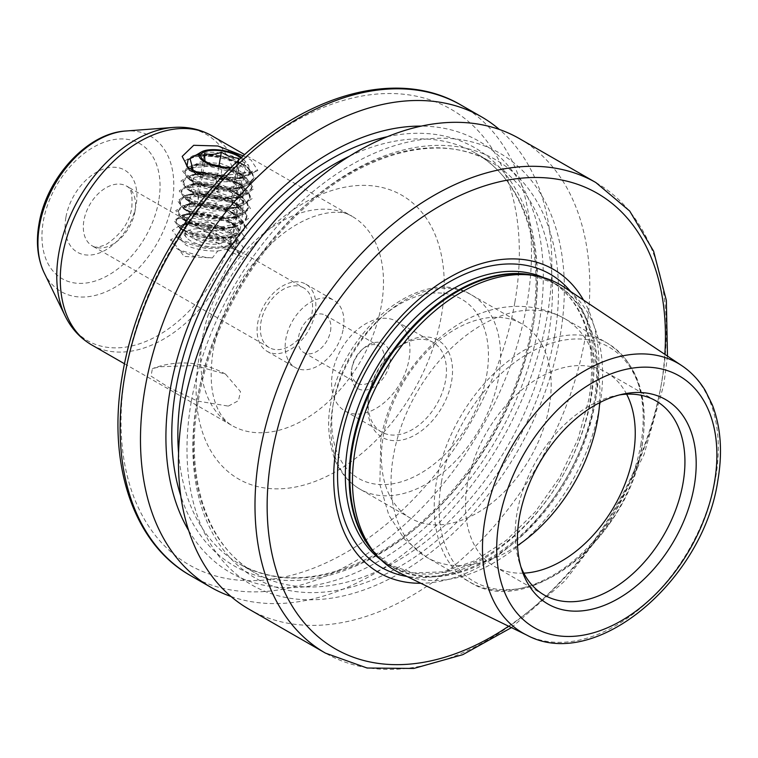 <?xml version="1.0" encoding="UTF-8"?>
<svg xmlns="http://www.w3.org/2000/svg" width="758" height="758" viewBox="0 0 758 758"><rect width="100%" height="100%" fill="white"/><g stroke="black" fill="none" stroke-linecap="round" stroke-linejoin="round"><path stroke-width="0.57" stroke-dasharray="3.79 2.84" d="M196.369 154.945L198.16 154.509L220.673 155.57L244.834 165.14C250.329 168.863 251.647 171.82 248.785 174.008C247.203 183.986 213.188 184.061 198.084 176.017L190.76 168.418L197.279 164.211L191.423 165.443L194.607 164.922L220.569 166.769L245.185 176.292L253.911 188.647L241.518 197.317L215.13 197.942L190.078 190.883L187.254 189.311L180.916 181.001L189.699 175.325L200.216 174.425M243.29 155.883L251.059 160.042L257.815 170.512L222.861 175.932M194.171 172.559L198.122 175.761C203.296 178.414 209.559 179.589 216.902 179.276L238.211 178.973L244.076 177.742L218.579 178.177L211.122 176.917L216.902 179.276M228.319 406.108L238.457 400.679L240.494 391.63L225.552 374.139L194.74 365.508L159.843 366.758L152.405 368.644L151.031 376.11L169.025 387.632L197.563 401.058L228.319 406.108M343.279 328.773A38.762 25.535 119.9 0 0 333.871 300.272A38.762 25.535 119.9 0 0 285.842 338.987A38.762 25.535 119.9 0 0 295.241 367.497A38.762 25.535 119.9 0 0 343.279 328.773M315.176 312.628A38.762 25.535 119.9 0 0 305.768 284.127A38.762 25.535 119.9 0 0 257.739 322.842A38.762 25.535 119.9 0 0 267.138 351.342A38.762 25.535 119.9 0 0 315.176 312.628M351.996 367.403L351.608 369.582A25.848 17.027 -60.1 0 1 364.058 347.922A25.848 17.027 -60.1 0 1 383.633 343.772A25.848 17.027 -60.1 0 1 389.906 362.769A25.848 17.027 -60.1 0 1 366.616 389.896A25.848 17.027 -60.1 0 1 351.608 369.582L351.996 367.393A21.537 14.184 119.9 0 0 351.996 367.403A21.537 14.184 119.9 0 0 357.217 383.235A21.537 14.184 119.9 0 0 383.899 361.727A21.537 14.184 119.9 0 0 378.678 345.885A21.537 14.184 119.9 0 0 362.362 349.353A21.537 14.184 119.9 0 0 351.996 367.393M368.994 393.98L368.615 396.159A55.997 36.886 -60.1 0 1 395.581 349.23A55.997 36.886 -60.1 0 1 437.991 340.228A55.997 36.886 -60.1 0 1 451.579 381.407A55.997 36.886 -60.1 0 1 401.124 440.171A55.997 36.886 -60.1 0 1 368.615 396.159L368.994 393.971A51.686 34.044 119.9 0 0 368.994 393.98A51.686 34.044 119.9 0 0 381.53 431.984A51.686 34.044 119.9 0 0 445.581 380.355A51.686 34.044 119.9 0 0 433.036 342.351A51.686 34.044 119.9 0 0 393.885 350.66A51.686 34.044 119.9 0 0 368.994 393.971M619.589 394.899A111.995 73.772 119.9 0 0 615.866 395.572A111.995 73.772 119.9 0 0 517.089 512.692A111.995 73.772 119.9 0 0 519.571 563.147A111.995 73.772 119.9 0 0 520.869 566.709M626.629 394.179A111.995 73.772 119.9 0 0 606.173 372.292A111.995 73.772 119.9 0 0 467.411 484.144A111.995 73.772 119.9 0 0 494.576 566.491A111.995 73.772 119.9 0 0 523.797 573.143M549.256 406.326A111.995 73.772 119.9 0 0 522.091 323.979A111.995 73.772 119.9 0 0 383.33 435.831A111.995 73.772 119.9 0 0 410.495 518.178A111.995 73.772 119.9 0 0 549.256 406.326M409.045 359.368A51.686 34.044 119.9 0 0 396.51 321.364A51.686 34.044 119.9 0 0 332.468 372.983A51.686 34.044 119.9 0 0 345.004 410.997A51.686 34.044 119.9 0 0 409.045 359.368M330.516 331.047A21.537 14.184 119.9 0 0 325.286 315.205A21.537 14.184 119.9 0 0 298.605 336.723A21.537 14.184 119.9 0 0 303.825 352.555A21.537 14.184 119.9 0 0 330.516 331.047M230.953 596.461A271.364 178.755 119.9 0 0 547.181 316.294A271.364 178.755 119.9 0 0 499.323 129.428M188.695 530.572A248.946 163.984 119.9 0 0 381.255 559.736A248.946 163.984 119.9 0 0 539.023 324.102A248.946 163.984 119.9 0 0 421.116 126.103M191.253 401.797A248.946 163.984 119.9 0 0 335.803 597.456A248.946 163.984 119.9 0 0 560.096 336.211A248.946 163.984 119.9 0 0 415.545 140.552A248.946 163.984 119.9 0 0 191.253 401.797M248.918 609.138A271.364 178.755 119.9 0 0 585.148 338.106A271.364 178.755 119.9 0 0 519.325 138.572M583.537 300.13A174.956 115.244 -60.1 0 1 595.902 398.035A174.956 115.244 -60.1 0 1 420.832 583.272M563.81 286.969A165.017 108.697 -60.1 0 1 599.777 405.805A165.017 108.697 -60.1 0 1 399.532 572.849M192.324 169.877L191.092 166.523L200.557 161.861L221.128 163.576L240.627 171.403L247.515 181.465L237.624 188.6L216.627 189.348L196.692 184.004L194.076 182.564L189.367 176.406L198.833 171.744L219.403 173.459L238.903 181.285L245.791 191.348L235.899 198.482L214.902 199.231L194.967 193.887L192.352 192.447L187.643 186.288L197.108 181.626L217.679 183.341L237.178 191.168L244.067 201.23L234.175 208.365L213.178 209.113L193.243 203.76L190.628 202.329L185.918 196.17L195.384 191.509L215.954 193.224L235.454 201.05L242.342 211.112L232.45 218.247L211.454 218.996L191.518 213.642L188.903 212.212L184.194 206.053L193.66 201.391L214.22 203.106L233.729 210.932L240.618 220.995L230.726 228.13L209.729 228.878L189.794 223.525L187.179 222.094L182.47 215.935L191.926 211.274L212.496 212.989L232.005 220.805L238.893 230.877L229.001 238.012L208.005 238.761L188.069 233.407L185.454 231.976L180.745 225.818L190.201 221.156L210.771 222.871L230.28 230.688L237.169 240.76L227.277 247.894L206.28 248.643L186.345 243.29L183.72 241.859L179.021 235.7L180.252 233.701L178.689 237.595L186.013 245.185C194.92 249.278 205.484 251.22 217.688 251.021L212.344 257.928L184.052 256.422L179.03 249.477L181.996 251.741L176.908 248.605L170.569 240.295L170.834 239.414L179.03 249.477M195.943 257.019L181.996 251.741M217.688 251.021L231.417 248.273L236.837 242.655L228.963 231.957L210.449 224.766L189.879 223.051L186.932 223.506L180.413 227.713L187.738 235.302L207.673 240.656L228.67 239.907L238.562 232.772L231.673 222.7L212.174 214.884L191.603 213.169L188.657 213.623L182.138 217.83L189.462 225.42L209.398 230.773L230.394 230.025L240.286 222.89L233.398 212.818L213.898 205.001L193.328 203.286L190.381 203.741L183.862 207.948L191.187 215.537L211.122 220.891L232.119 220.142L242.01 213.007L235.122 202.945L215.623 195.119L195.052 193.404L192.106 193.858L185.587 198.065L192.911 205.655L212.846 211.008L233.843 210.26L243.735 203.125L236.847 193.063L217.347 185.236L196.777 183.521L193.83 183.976L187.311 188.183L194.635 195.772L214.571 201.126L235.567 200.377L245.459 193.243L238.571 183.18L219.071 175.354L198.501 173.639L195.555 174.094L189.036 178.301L196.36 185.899L216.295 191.243L237.292 190.495L247.184 183.36L240.295 173.298L220.796 165.471L200.226 163.756L197.279 164.211M231.417 248.273L241.205 251.997L235.511 249.524L234.923 249.941L241.925 256.422C232.526 253.684 221.554 246.89 209 236.051L210.667 235.122L202.831 229.939L186.629 223.98L184.26 224.216C180.016 226.055 178.68 229.219 180.252 233.701M303.626 287.86A34.461 22.702 119.9 0 0 260.932 322.273A34.461 22.702 119.9 0 0 269.289 347.609A34.461 22.702 119.9 0 0 311.983 313.196A34.461 22.702 119.9 0 0 303.626 287.86L240.722 251.713L241.205 251.997L243.564 247.942L234.838 235.586L228.963 231.957M179.011 236.686L170.834 239.414M248.785 174.008L256.678 170.825L254.517 171.905L211.122 176.917M249.259 174.141L238.211 178.973M234.923 249.941L227.239 241.84L210.667 235.122M206.669 232.242C223.828 236.136 233.445 241.887 235.511 249.524M186.629 223.98L210.222 226.064L234.07 235.103M186.942 166.722L184.365 161.236L193.148 155.561L195.801 155.106M196.18 155.058L222.293 156.887L246.142 165.926L255.636 178.765L243.242 187.434L216.854 188.06L191.802 181.001L188.979 179.428L182.64 171.118L191.423 165.443M200.832 174.435L218.844 176.652L242.693 185.691L252.187 198.53L239.793 207.199L213.405 207.825L188.354 200.766L185.53 199.193L179.191 190.883L187.975 185.208L191.158 184.687L217.12 186.534L241.736 196.057L250.462 208.412L238.069 217.082L211.681 217.707L186.629 210.648L183.806 209.075L177.467 200.766L186.25 195.09L189.434 194.569L215.395 196.417L240.011 205.939L248.738 218.295L236.344 226.964L209.947 227.589L184.905 220.531L182.081 218.958L175.742 210.648L184.526 204.973L187.709 204.452L213.671 206.299L238.287 215.822L247.013 228.177L234.62 236.837L208.223 237.462L183.18 230.413L180.357 228.84L174.018 220.531L182.801 214.855L185.985 214.334L211.946 216.182L236.562 225.704L245.289 238.059L232.896 246.72L206.498 247.345L181.456 240.295L178.632 238.723L172.293 230.413L181.077 224.738L184.26 224.216M256.678 170.825L244.076 177.742M212.344 257.928L204.774 257.227L179.731 250.178L176.908 248.605M209 236.051L232.346 244.986L241.925 256.422M215.679 233.919A15.937 5.799 -170.1 0 1 220.388 236.098A15.937 5.799 -170.1 0 1 220.218 243.526A15.937 5.799 -170.1 0 1 200.605 241.954A15.937 5.799 -170.1 0 1 197.251 232.062A15.937 5.799 -170.1 0 1 215.679 233.919M238.599 160.203L239.121 165.841L233.71 167.442L222.274 167.139L213.358 165.481L206.214 161.852M240.855 158.109A21.537 7.836 -170.1 0 1 236.667 166.826A21.537 7.836 -170.1 0 1 231.133 167.423M190.059 158.697L195.356 156.726A34.461 12.526 -170.1 0 1 220.483 156.518L197.487 155.011L194.787 155.902L197.582 154.244C206.593 150.795 218.986 151.676 234.762 156.887L248.7 165.5L249.695 173.118L239.85 178.064L203.807 175.117M197.146 243.801A23.261 8.461 -170.1 0 1 186.477 237.51A23.261 8.461 -170.1 0 1 193.281 229.172A23.261 8.461 -170.1 0 1 219.147 232.081A23.261 8.461 -170.1 0 1 228.67 244.872A23.261 8.461 -170.1 0 1 197.146 243.801M193.669 214.059A34.461 12.526 9.9 0 0 176.946 219.602C182.517 215.727 206.583 218.2 221.563 227.618L224.974 229.996L221.232 228.224L187.643 223.724L181.929 231.986L195.043 239.339L218.797 243.204L237.481 239.642L241.186 232.45L233.208 224.055L225.552 220.246C215.12 216.172 204.499 214.107 193.669 214.059L184.365 214.893L180.243 216.172L176.273 220.142L177.675 224.178L194.228 232.971L220.332 236.676L240.817 232.403L245.024 227.049L243.811 221.923L235.88 214.76L227.694 210.658L202.016 204.48L186.089 205.011L181.967 206.29L177.997 210.26L179.4 214.296L195.952 223.089L222.056 226.794L242.541 222.52L246.748 217.167L245.535 212.041L237.605 204.878L229.418 200.775L203.741 194.598L187.813 195.128L183.692 196.407L179.722 200.377L181.124 204.414L197.677 213.206L223.781 216.911L244.266 212.638L248.472 207.285L247.26 202.159L239.329 194.996L231.143 190.902L205.465 184.725L189.538 185.246L185.416 186.525L181.446 190.495L182.849 194.531L199.401 203.324L225.505 207.029L245.99 202.756L250.197 197.402L248.984 192.276L241.053 185.113L232.867 181.02L207.199 174.842L200.813 174.529M200.69 174.529L191.262 175.363L187.141 176.642L183.171 180.612L184.573 184.649L201.126 193.442L227.229 197.146L247.714 192.873L251.921 187.52L250.709 182.394L242.778 175.231L234.592 171.137L208.924 164.96L192.987 165.481L188.865 166.76L184.895 170.73L186.297 174.766L202.85 183.559L228.954 187.264L249.439 182.991L253.646 177.637L252.433 172.511L244.502 165.348L236.316 161.255L220.483 156.518M176.946 219.602L176.046 221.44L177.448 225.477L181.863 229.115L194.001 234.269L220.104 237.974L232.024 236.828L240.589 233.701L244.796 228.357L243.583 223.231L227.466 211.965L201.789 205.788L181.74 207.588L177.77 211.567L179.172 215.594L183.588 219.242L195.725 224.387L221.829 228.092L233.748 226.945L242.314 223.818L246.521 218.475L245.308 213.349L229.191 202.083L203.523 195.905L183.464 197.705L179.494 201.685L180.897 205.712L185.312 209.36L197.45 214.505L223.553 218.209L235.473 217.063L244.038 213.936L248.245 208.592L247.032 203.466L230.915 192.2L205.247 186.023L185.189 187.823L181.219 191.802L182.621 195.829L187.037 199.477L199.174 204.622L225.278 208.327L237.197 207.18L245.763 204.054L249.969 198.71L248.757 193.584L232.64 182.318L206.972 176.14L186.913 177.941L182.943 181.92L184.346 185.947L188.761 189.595L200.898 194.74L227.002 198.454L238.922 197.298L247.487 194.171L251.694 188.827L250.481 183.701L234.364 172.436L208.696 166.258L188.638 168.058L184.668 172.038L186.07 176.064L190.485 179.712L202.623 184.857L228.727 188.571L240.646 187.416L249.211 184.289L253.418 178.945L252.206 173.819L236.089 162.553C221.071 156.925 207.493 154.983 195.356 156.726M230.432 168.124A23.261 8.461 9.9 0 0 243.602 159.313A23.261 8.461 9.9 0 0 241.603 157.427M197.582 154.244L198.359 155.077L194.787 155.902M224.974 229.996L221.156 228.177L201.571 223.155L188.96 223.439L186.279 224.245L184.374 230.081L187.349 232.507L197.08 236.524L217.101 239.064L225.742 238.154L232.82 235.501L235.169 227.201L228.698 221.27L222.88 218.295L203.296 213.282L190.684 213.557L188.003 214.372L186.098 220.199L189.074 222.625L198.804 226.642L218.825 229.181L227.466 228.272L234.544 225.628L236.894 217.319L230.423 211.387L224.605 208.412L205.02 203.4L192.409 203.675L189.727 204.489L187.823 210.317L190.798 212.742L200.529 216.76L220.55 219.299L229.191 218.389L236.269 215.746L238.618 207.436L232.147 201.505L226.329 198.53L206.744 193.517L194.133 193.792L191.452 194.607L189.547 200.434L192.523 202.86L202.253 206.877L222.274 209.416L230.915 208.507L237.993 205.863L240.343 197.554L233.871 191.622L228.054 188.647L208.469 183.635L195.858 183.91L193.176 184.725L191.272 190.552L194.247 192.977L203.978 196.995L223.998 199.534L232.64 198.624L239.718 195.981L242.067 187.671L235.596 181.74L229.778 178.765L210.193 173.753L199.79 173.677M198.729 173.819L194.901 174.842L192.996 180.669L195.971 183.095L205.702 187.112L225.723 189.652L234.364 188.742L241.442 186.098L243.792 177.789L237.32 171.858L231.503 168.882L211.918 163.87L199.307 164.145L196.635 164.96L194.721 170.787L195.886 171.933M199.619 174.283L207.427 177.23L227.447 179.769L236.089 178.86L243.166 176.216L245.516 167.906L239.045 161.975L233.227 159L213.642 153.988L201.031 154.272L198.359 155.077M214.571 190.978L197.724 192.267L198.189 199.705L215.518 205.844L232.365 204.556L231.891 197.118L214.571 190.978L218.882 166.277M198.189 199.705L204.944 160.99M197.724 192.267L204.48 153.561M215.518 205.844L222.274 167.139M232.365 204.556L239.121 165.841M231.891 197.118L238.287 160.497M173.326 127.439A118.997 78.387 -60.1 0 1 235.103 221.895A118.997 78.387 -60.1 0 1 156.849 336.145A118.997 78.387 -60.1 0 1 65.084 315.811M91.604 344.871A120.607 79.448 119.9 0 0 241.044 224.415A120.607 79.448 119.9 0 0 211.795 135.729M44.201 272.889A89.624 59.039 119.9 0 0 113.321 288.211A89.624 59.039 119.9 0 0 172.265 202.159A89.624 59.039 119.9 0 0 125.733 131.011M158.716 200.898A77.913 51.326 -60.1 0 1 88.525 282.668A77.913 51.326 -60.1 0 1 43.282 221.421A77.913 51.326 -60.1 0 1 113.482 139.662A77.913 51.326 -60.1 0 1 158.716 200.898M65.899 217.404A47.384 31.211 119.9 0 0 93.414 254.641A47.384 31.211 119.9 0 0 136.099 204.925A47.384 31.211 119.9 0 0 108.584 167.679A47.384 31.211 119.9 0 0 65.899 217.404M134.952 211.473A34.461 22.702 -60.1 0 1 92.258 245.886A34.461 22.702 -60.1 0 1 83.901 220.55A34.461 22.702 -60.1 0 1 126.595 186.127A34.461 22.702 -60.1 0 1 134.952 211.473M441.421 482.173A135.256 89.093 -60.1 0 1 563.279 340.238A135.256 89.093 -60.1 0 1 641.808 446.547A135.256 89.093 -60.1 0 1 519.95 588.473A135.256 89.093 -60.1 0 1 441.421 482.173M640.804 444.529A137.833 90.799 119.9 0 0 607.366 343.166A137.833 90.799 119.9 0 0 436.589 480.837A137.833 90.799 119.9 0 0 470.017 582.191A137.833 90.799 119.9 0 0 640.804 444.529M599.663 402.65A137.833 90.799 119.9 0 0 564.17 318.351A137.833 90.799 119.9 0 0 393.393 456.013A137.833 90.799 119.9 0 0 426.82 557.367A137.833 90.799 119.9 0 0 517.534 545.58M498.679 377.257A111.995 73.772 119.9 0 0 471.514 294.909A111.995 73.772 119.9 0 0 332.753 406.762A111.995 73.772 119.9 0 0 359.917 489.118A111.995 73.772 119.9 0 0 498.679 377.257M486.674 375.163A103.382 68.097 119.9 0 0 426.65 293.914A103.382 68.097 119.9 0 0 333.511 402.403A103.382 68.097 119.9 0 0 393.535 483.651A103.382 68.097 119.9 0 0 486.674 375.163M441.431 315.555A163.681 107.816 119.9 0 0 346.397 186.904A163.681 107.816 119.9 0 0 198.918 358.667A163.681 107.816 119.9 0 0 293.962 487.318A163.681 107.816 119.9 0 0 441.431 315.555M202.727 336.846A120.607 79.448 -60.1 0 1 352.167 216.39A120.607 79.448 -60.1 0 1 381.426 305.076A120.607 79.448 -60.1 0 1 231.986 425.532A120.607 79.448 -60.1 0 1 202.727 336.846M681.726 365.602A155.579 102.482 -60.1 0 1 715.637 477.635A155.579 102.482 -60.1 0 1 526.848 635.138M190.59 575.625A271.364 178.755 119.9 0 0 526.829 304.593A271.364 178.755 119.9 0 0 461.006 105.059M514.824 302.499A262.751 173.08 -60.1 0 1 278.091 578.231A262.751 173.08 -60.1 0 1 125.534 371.723A262.751 173.08 -60.1 0 1 362.258 95.991A262.751 173.08 -60.1 0 1 514.824 302.499M595.883 182.564A271.364 178.755 -60.1 0 1 661.706 382.108A271.364 178.755 -60.1 0 1 325.466 653.131M508.609 626.212A262.751 173.08 119.9 0 0 660.938 386.466A262.751 173.08 119.9 0 0 664.832 354.346M554.363 337.234A241.215 158.896 119.9 0 0 414.304 147.649A241.215 158.896 119.9 0 0 196.985 400.774A241.215 158.896 119.9 0 0 337.045 590.359A241.215 158.896 119.9 0 0 554.363 337.234M197.364 398.594A236.903 156.053 -60.1 0 1 490.9 161.975A236.903 156.053 -60.1 0 1 548.366 336.182A236.903 156.053 -60.1 0 1 254.83 572.792A236.903 156.053 -60.1 0 1 197.364 398.594M387.149 136.743A241.215 158.896 -60.1 0 1 533.291 325.116A241.215 158.896 -60.1 0 1 363.935 562.284A241.215 158.896 -60.1 0 1 180.783 495.865M178.575 453.057A236.903 156.053 119.9 0 0 239.376 563.914A236.903 156.053 119.9 0 0 532.912 327.304A236.903 156.053 119.9 0 0 475.446 153.097A236.903 156.053 119.9 0 0 349.05 156.385M570.651 291.536A169.176 111.445 -60.1 0 1 591.098 398.49A169.176 111.445 -60.1 0 1 406.923 576.459M543.524 277.608A163.292 107.56 -60.1 0 1 550.46 281.114A163.292 107.56 -60.1 0 1 590.075 401.181A163.292 107.56 -60.1 0 1 387.745 564.274A163.292 107.56 -60.1 0 1 381.227 560.039M535.224 275.732A163.292 107.56 -60.1 0 1 554.259 283.293A163.292 107.56 -60.1 0 1 593.865 403.36A163.292 107.56 -60.1 0 1 391.535 566.453A163.292 107.56 -60.1 0 1 375.428 553.823M531.045 275.012A163.472 107.683 -60.1 0 1 594.869 403.843A163.472 107.683 -60.1 0 1 498.612 553.984A163.472 107.683 -60.1 0 1 372.699 550.564L391.535 566.453L387.745 564.274L413.517 572.953L443.203 571.826L474.906 560.731L506.353 540.283L535.309 511.821L559.755 477.275L577.994 439.005L588.805 399.618C594.177 367.497 591.761 339.887 581.566 316.778C574.27 300.755 563.905 288.864 550.46 281.114L554.259 283.293L531.045 275.012M189.377 170.105L197.288 175.25M225.552 374.139A86.147 86.147 0 0 0 152.405 368.644M269.289 347.609L92.258 245.886C94.058 247.942 98.692 247.468 106.148 244.464C121.195 234.307 129.741 221.999 131.797 207.54C132.716 194.635 130.982 187.491 126.595 186.127L202.831 229.939M305.768 284.127L333.871 300.272M362.362 349.353L364.058 347.922M393.885 350.66L395.581 349.23M615.866 395.572L623.455 393.999M642.064 446.092C649.426 397.505 637.866 363.196 607.366 343.166L564.17 318.351C485.177 275.334 394.207 355.312 380.762 440.322L379.862 484.495L388.882 515.279L404.601 539.326L426.82 557.367L470.017 582.191C527.919 619.855 629.197 537.251 642.064 446.092M606.173 372.292L655.85 400.83M410.495 518.178L359.917 489.118C351.551 484.258 344.767 477.483 339.556 468.776C333.046 460.523 324.794 430.307 330.649 404.147C341.176 330.715 422.32 263.793 471.514 294.909L522.091 323.979M396.51 321.364L433.036 342.351M325.286 315.205L378.678 345.885M124.502 363.774L231.986 425.532C225.316 421.637 220.171 415.109 216.542 405.975C210.752 392.218 209.663 373.542 213.254 349.931C221.592 307.776 241.65 271.705 273.449 241.736C308.023 210.108 341.953 208.185 352.167 216.39L244.682 154.632M511.47 627.615L564.805 580.979L610.133 521.817L644.006 454.677L663.809 384.723L667.485 356.108M198.416 399.902C209.758 332.97 247.8 261.927 298.055 213.889C360.988 152.121 440.303 131.494 490.9 161.975L475.446 153.097C523.001 179.39 546.025 248.046 531.86 325.997C517.24 415.517 453.18 510.665 379.796 552.08C326.395 581.803 279.588 585.745 239.376 563.914L254.83 572.792C207.266 546.499 184.241 477.843 198.416 399.902M247.515 181.465L247.184 183.36M245.791 191.348L245.459 193.243M244.067 201.23L243.735 203.125M242.342 211.112L242.01 213.007M240.618 220.995L240.286 222.89M238.893 230.877L238.562 232.772M237.169 240.76L236.837 242.655M191.092 166.523L190.76 168.418M189.367 176.406L189.036 178.301M187.643 186.288L187.311 188.183M185.918 196.17L185.587 198.065M184.194 206.053L183.862 207.948M182.47 215.935L182.138 217.83M180.745 225.818L180.413 227.713M179.021 235.7L178.689 237.595M254.517 171.905L257.815 170.512M303.825 352.555L357.217 383.235M345.004 410.997L381.53 431.984M494.576 566.491L544.253 595.039M519.571 563.147L522.025 570.49M267.138 351.342L295.241 367.497M186.932 223.506L181.077 224.738M230.688 222.075L235.795 225.221M188.657 213.623L182.801 214.855M232.412 212.193L237.519 215.338M190.381 203.741L184.526 204.973M234.137 202.31L239.244 205.456M192.106 193.858L186.25 195.09M235.861 192.428L240.968 195.573M193.83 183.976L187.975 185.208M237.595 182.545L242.693 185.691M195.555 174.094L189.699 175.325M239.32 172.663L244.417 175.809M198.16 154.509L193.148 155.561M244 164.609L246.142 165.926M242.352 187.624L236.487 188.856M188.979 179.428L194.076 182.564M240.627 197.506L234.762 198.738M187.254 189.311L192.352 192.447M238.903 207.389L233.038 208.621M185.53 199.193L190.628 202.329M237.178 217.271L231.313 218.503M183.806 209.075L188.903 212.212M235.454 227.154L229.589 228.385M182.081 218.958L187.179 222.094M233.729 237.036L227.864 238.268M180.357 228.84L185.454 231.976M232.005 246.919L226.14 248.15M178.632 238.723L183.72 241.859M232.346 244.986L227.239 241.84M197.251 232.062L209.615 229.494L220.388 236.098M233.71 167.442L236.667 166.826M186.477 237.51L181.929 231.986M228.67 244.872L237.481 239.642M184.895 170.73L184.668 172.038M183.171 180.612L182.943 181.92M181.446 190.495L181.219 191.802M179.722 200.377L179.494 201.685M177.997 210.26L177.77 211.567M253.646 177.637L253.418 178.945M251.921 187.52L251.694 188.827M250.197 197.402L249.969 198.71M248.472 207.285L248.245 208.592M246.748 217.167L246.521 218.475M245.024 227.049L244.796 228.357M176.273 220.142L176.046 221.44M243.602 159.313L248.7 165.5M181.863 229.115L187.349 232.507M232.024 236.828L225.742 238.154M183.588 219.242L189.074 222.625M233.748 226.945L227.466 228.272M185.312 209.36L190.798 212.742M235.473 217.063L229.191 218.389M187.037 199.477L192.523 202.86M237.197 207.18L230.915 208.507M188.761 189.595L194.247 192.977M238.922 197.298L232.64 198.624M190.485 179.712L195.971 183.095M240.646 187.416L234.364 188.742M239.85 178.064L236.089 178.86M188.96 223.439L187.643 223.724M228.698 221.27L233.208 224.055M190.684 213.557L184.365 214.893M230.423 211.387L235.88 214.76M192.409 203.675L186.089 205.011M232.147 201.505L237.605 204.878M194.133 193.792L187.813 195.128M233.871 191.622L239.329 194.996M195.858 183.91L189.538 185.246M235.596 181.74L241.053 185.113M197.582 174.027L191.262 175.363M237.32 171.858L242.778 175.231M199.307 164.145L192.987 165.481M239.045 161.975L244.502 165.348M201.031 154.272L197.487 155.011M207.294 162.534L205.399 161.369"/><path stroke-width="1.14" d="M194.171 172.559L192.523 170.105L186.942 166.722L188.031 159.72L196.369 154.945M222.861 175.932L190.533 170.806L189.377 170.105L182.176 156.413L193.697 145.299L217.878 145.991L243.29 155.883M519.41 517.354A117.964 77.704 -60.1 0 1 623.455 393.999A117.964 77.704 -60.1 0 1 694.176 486.276A117.964 77.704 -60.1 0 1 611.734 602.07A117.964 77.704 -60.1 0 1 522.025 570.49A117.964 77.704 -60.1 0 1 519.41 517.354M520.869 566.709A111.995 73.772 119.9 0 0 544.253 595.039A111.995 73.772 119.9 0 0 683.015 483.187A111.995 73.772 119.9 0 0 655.85 400.83A111.995 73.772 119.9 0 0 619.589 394.899M523.797 573.143A111.995 73.772 119.9 0 0 633.337 454.639A111.995 73.772 119.9 0 0 626.629 394.179M499.323 129.428A271.364 178.755 119.9 0 0 481.358 116.751A271.364 178.755 119.9 0 0 145.129 387.783A271.364 178.755 119.9 0 0 210.951 587.327A271.364 178.755 119.9 0 0 230.953 596.461M421.116 126.103A248.946 163.984 119.9 0 0 170.18 389.678A248.946 163.984 119.9 0 0 188.695 530.572M183.095 409.595A271.364 178.755 119.9 0 0 248.918 609.138L325.466 653.131A271.364 178.755 -60.1 0 1 259.643 453.587A271.364 178.755 -60.1 0 1 595.883 182.564L519.325 138.572A271.364 178.755 119.9 0 0 183.095 409.595M420.832 583.272A174.956 115.244 -60.1 0 1 336.694 444.122A174.956 115.244 -60.1 0 1 448.243 278.129A174.956 115.244 -60.1 0 1 583.537 300.13M526.848 635.138L399.532 572.849A165.017 108.697 -60.1 0 1 375.504 553.918A165.017 108.697 -60.1 0 1 355.294 449.267A165.017 108.697 -60.1 0 1 535.347 275.751A165.017 108.697 -60.1 0 1 563.81 286.969L681.726 365.602A155.579 102.482 -60.1 0 0 565.733 383.643A155.579 102.482 -60.1 0 0 485.139 518.624A155.579 102.482 -60.1 0 0 526.848 635.138C595.248 672.412 703.424 580.249 717.835 480.581C722.706 452.289 720.849 426.991 712.264 404.696L705.31 390.597C699.094 380.317 691.23 371.989 681.726 365.602M200.216 174.425L200.832 174.435M206.214 161.852L204.944 160.99L204.48 153.561C209.758 154.992 215.376 154.566 221.327 152.263L229.74 156.754L238.656 158.413L238.599 160.203M231.133 167.423A21.537 7.836 -170.1 0 1 211.757 164.306A21.537 7.836 -170.1 0 1 205.399 161.369A21.537 7.836 -170.1 0 1 205.626 151.335A21.537 7.836 -170.1 0 1 232.128 153.457A21.537 7.836 -170.1 0 1 240.855 158.109M241.603 157.427A23.261 8.461 9.9 0 0 232.943 153.021A23.261 8.461 9.9 0 0 201.41 151.951A23.261 8.461 9.9 0 0 210.942 164.742A23.261 8.461 9.9 0 0 230.432 168.124M203.807 175.117L193.186 170.436L190.059 158.697L201.41 151.951M199.79 173.677L198.729 173.819M195.886 171.933L199.619 174.283M238.287 160.497L238.656 158.413M218.882 166.277L221.327 152.263M65.084 315.811A118.997 78.387 -60.1 0 1 58.802 253.238A118.997 78.387 -60.1 0 1 173.326 127.439C187.292 126.397 200.112 129.154 211.795 135.729A120.607 79.448 119.9 0 0 62.355 256.185A120.607 79.448 119.9 0 0 91.604 344.871C80.054 338.087 71.205 328.404 65.084 315.811L44.201 272.889C37.54 258.601 35.797 242.323 38.98 224.046C46.276 178.471 86.791 133.124 125.733 131.011A89.624 59.039 119.9 0 0 39.473 225.761A89.624 59.039 119.9 0 0 44.201 272.889M517.534 545.58A137.833 90.799 119.9 0 0 597.607 419.705A137.833 90.799 119.9 0 0 599.663 402.65M499.19 520.945A145.252 95.679 119.9 0 0 583.527 635.109A145.252 95.679 119.9 0 0 714.396 482.675A145.252 95.679 119.9 0 0 630.059 368.511A145.252 95.679 119.9 0 0 499.19 520.945M124.767 376.082A271.364 178.755 119.9 0 0 190.59 575.625C132.603 543.202 106.471 462.276 122.663 373.467C135.341 298.965 176.794 220.616 232.185 166.381C304.072 94.125 398.083 67.642 461.006 105.059A271.364 178.755 119.9 0 0 124.767 376.082M664.832 354.346A262.751 173.08 119.9 0 0 495.154 182.839A262.751 173.08 119.9 0 0 271.648 455.681A262.751 173.08 119.9 0 0 508.609 626.212M180.783 495.865A241.215 158.896 -60.1 0 1 175.903 388.664A241.215 158.896 -60.1 0 1 387.149 136.743M349.05 156.385A236.903 156.053 119.9 0 0 181.911 389.707A236.903 156.053 119.9 0 0 178.575 453.057M406.923 576.459A169.176 111.445 -60.1 0 1 340.437 443.06A169.176 111.445 -60.1 0 1 440.294 287.509A169.176 111.445 -60.1 0 1 570.651 291.536M381.227 560.039A163.292 107.56 -60.1 0 1 348.14 444.197A163.292 107.56 -60.1 0 1 543.524 277.608M375.428 553.823A163.292 107.56 -60.1 0 1 351.93 446.377A163.292 107.56 -60.1 0 1 535.224 275.732M375.504 553.918L372.699 550.564A163.472 107.683 -60.1 0 1 352.669 446.907A163.472 107.683 -60.1 0 1 531.045 275.012L535.347 275.751M325.466 653.131L367.099 668.016L413.802 668.452L462.806 654.666L511.47 627.615M210.951 587.327L190.59 575.625M124.502 363.774L91.604 344.871M244.682 154.632L211.795 135.729M125.733 131.011L173.326 127.439M481.358 116.751L461.006 105.059M667.485 356.108L666.348 300.443L653.595 251.163L629.699 211.037L595.883 182.564M193.186 170.436L197.696 173.212"/></g></svg>

